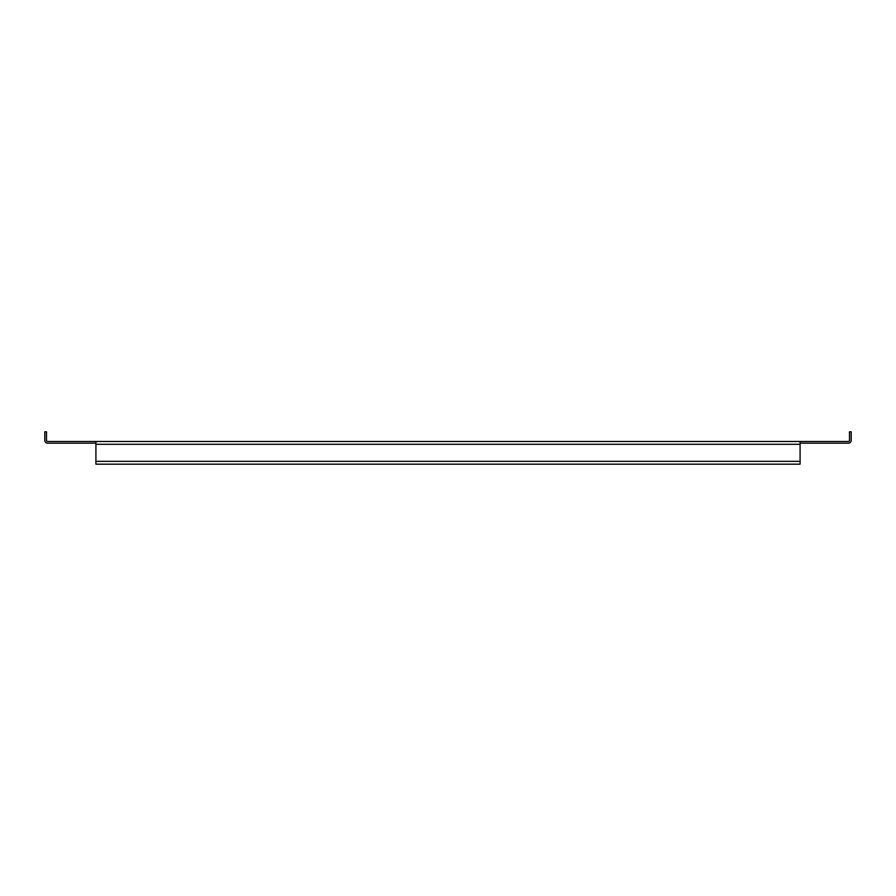 <?xml version="1.0" encoding="UTF-8"?>
<svg xmlns="http://www.w3.org/2000/svg" width="896" height="896" viewBox="0 0 896 896"><rect width="100%" height="100%" fill="white"/><g stroke="black" fill="none" stroke-linecap="round" stroke-linejoin="round"><path stroke-width="1.34" d="M800.094 443.173L848.355 443.173A2.845 2.845 0 0 0 851.2 440.328L851.2 431.816L849.498 431.816L849.498 440.328A1.131 1.131 0 0 1 848.355 441.47L800.094 441.47L800.094 464.184L95.906 464.184L95.906 461.35L800.094 461.35M95.906 461.35L95.906 441.47L47.645 441.47A1.131 1.131 0 0 1 46.502 440.328L46.502 431.816L44.8 431.816L44.8 440.328A2.845 2.845 0 0 0 47.645 443.173L95.906 443.173M95.906 441.47L800.094 441.47M95.906 444.304L800.094 444.304"/></g></svg>
